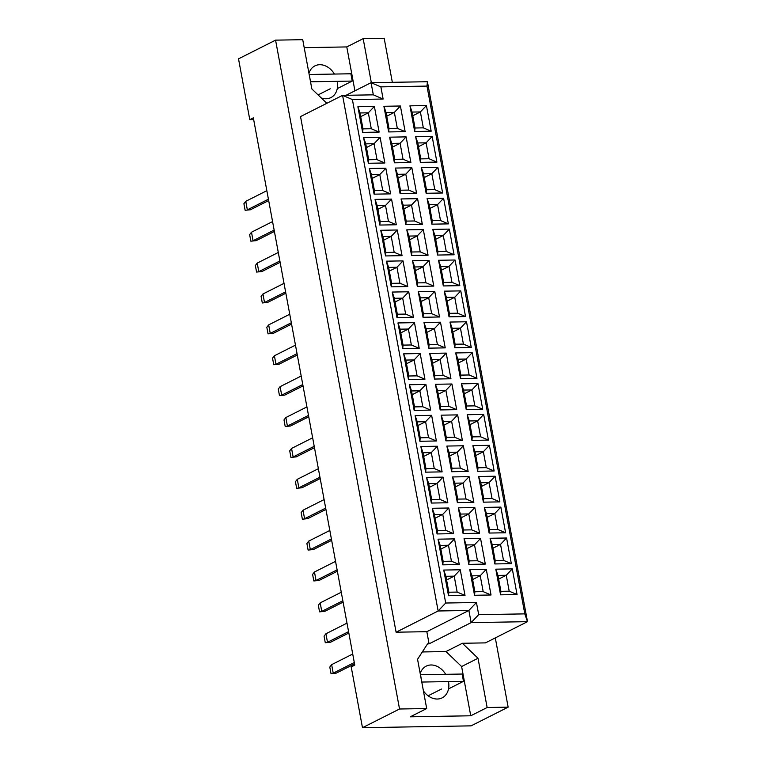 <?xml version="1.0" encoding="UTF-8"?>
<svg xmlns="http://www.w3.org/2000/svg" width="766" height="766" viewBox="0 0 766 766"><rect width="100%" height="100%" fill="white"/><g stroke="black" fill="none" stroke-linecap="round" stroke-linejoin="round"><path stroke-width="1.15" d="M321.203 97.904A17.752 13.798 63.2 0 0 330.912 97.588A17.752 13.798 63.2 0 0 337.26 81.493M423.406 690.855A17.752 13.798 63.2 0 0 442.164 697.855A17.752 13.798 63.2 0 0 448.512 681.759M326.833 103.305L311.848 88.933L302.723 39.679L275.569 40.148L238.513 58.838L249.783 119.649L253.67 119.582M371.328 82.671L363.17 38.654L384.178 38.3L392.336 82.316M249.783 119.649L253.345 117.849L354.773 665.099L351.211 666.899L362.481 727.7L399.536 709L426.691 708.54L410.298 716.813L470.745 715.789L487.138 707.516L478.013 658.262L462.386 643.277L485.443 642.885L527.487 621.666L471.138 622.624L468.878 610.464L438.142 610.99L342.574 95.357L373.32 94.84L371.06 82.68L427.418 81.723L527.487 621.666L524.806 613.882L426.978 86.089L380.874 86.874L383.124 99.034L352.389 99.551L445.707 603.024L476.442 602.497L478.693 614.658L524.806 613.882M487.138 707.516L508.145 707.162L495.305 637.906M354.917 90.819L346.787 46.927L363.17 38.654M346.787 46.927L304.198 47.655M362.481 727.7L471.09 725.852L508.145 707.162M275.569 40.148L399.536 709M352.389 99.551L342.574 95.357L300.531 116.576L396.099 632.199L426.834 631.682L429.084 643.842L427.552 643.871L417.556 659.287L426.691 708.54M396.099 632.199L438.142 610.99L445.707 603.024M346.041 95.3L371.06 82.68L380.874 86.874M429.084 643.842L471.138 622.624L478.693 614.658M470.745 715.789L461.62 666.535L445.994 651.55L422.315 651.952M445.994 651.55L462.386 643.277M426.423 105.555L431.181 131.216L414.684 131.493L409.934 105.832L426.423 105.555L420.381 111.932L412.079 112.066L415.028 127.999L423.33 127.855L420.381 111.932L412.769 115.771M400.398 105.995L405.157 131.656L388.659 131.934L383.91 106.282L400.398 105.995L394.356 112.372L386.054 112.516L389.004 128.439L397.305 128.305L394.356 112.372L386.744 116.212M374.373 106.436L379.132 132.097L362.634 132.384L357.885 106.723L374.373 106.436L368.331 112.813L360.03 112.956L362.979 128.88L371.28 128.745L368.331 112.813L360.719 116.652M432.148 136.444L436.907 162.105L420.41 162.382L415.66 136.721L432.148 136.444L426.107 142.821L417.805 142.955L420.754 158.888L429.056 158.744L426.107 142.821L418.495 146.66M406.124 136.884L410.882 162.545L394.385 162.823L389.635 137.171L406.124 136.884L400.082 143.261L391.78 143.405L394.729 159.328L403.031 159.194L400.082 143.261L392.47 147.101M380.099 137.325L384.858 162.986L368.36 163.273L363.601 137.612L380.099 137.325L374.057 143.702L365.755 143.845L368.705 159.768L377.006 159.634L374.057 143.702L366.445 147.541M437.874 167.333L442.633 192.994L426.135 193.271L421.377 167.61L437.874 167.333L431.832 173.71L423.531 173.844L426.48 189.776L434.782 189.642L431.832 173.71L424.22 177.549M411.849 167.773L416.608 193.434L400.111 193.712L395.352 168.06L411.849 167.773L405.808 174.15L397.506 174.294L400.455 190.217L408.757 190.083L405.808 174.15L398.196 177.99M385.825 168.214L390.583 193.875L374.086 194.162L369.327 168.501L385.825 168.214L379.783 174.591L371.481 174.734L374.43 190.657L382.732 190.523L379.783 174.591L372.161 178.43M443.6 198.222L448.359 223.883L431.861 224.16L427.102 198.499L443.6 198.222L437.558 204.599L429.257 204.733L432.206 220.665L440.507 220.531L437.558 204.599L429.937 208.438M417.575 198.662L422.334 224.323L405.836 224.601L401.078 198.949L417.575 198.662L411.534 205.039L403.232 205.183L406.181 221.106L414.483 220.972L411.534 205.039L403.912 208.879M391.55 199.103L396.309 224.764L379.812 225.051L375.053 199.39L391.55 199.103L385.509 205.48L377.207 205.623L380.156 221.546L388.458 221.412L385.509 205.48L377.887 209.319M449.326 229.111L454.085 254.772L437.587 255.049L432.828 229.388L449.326 229.111L443.275 235.488L434.983 235.622L437.932 251.554L446.233 251.42L443.275 235.488L435.663 239.327M423.301 229.551L428.06 255.212L411.562 255.49L406.803 229.838L423.301 229.551L417.25 235.928L408.958 236.072L411.907 251.995L420.208 251.861L417.25 235.928L409.638 239.768M397.276 229.992L402.035 255.653L385.537 255.94L380.779 230.279L397.276 229.992L391.225 236.368L382.933 236.512L385.882 252.445L394.184 252.301L391.225 236.368L383.613 240.208M455.052 260L459.811 285.661L443.313 285.938L438.554 260.277L455.052 260L449 266.377L440.709 266.511L443.658 282.443L451.959 282.309L449 266.377L441.388 270.216M429.027 260.44L433.786 286.101L417.288 286.379L412.529 260.727L429.027 260.44L422.976 266.817L414.684 266.961L417.633 282.884L425.934 282.75L422.976 266.817L415.364 270.657M403.002 260.88L407.761 286.541L391.263 286.829L386.504 261.168L403.002 260.88L396.951 267.257L388.659 267.401L391.608 283.334L399.909 283.19L396.951 267.257L389.339 271.097M460.778 290.889L465.536 316.55L449.039 316.827L444.28 291.166L460.778 290.889L454.726 297.265L446.434 297.4L449.383 313.332L457.685 313.198L454.726 297.265L447.114 301.105M434.753 291.329L439.512 316.99L423.014 317.268L418.255 291.616L434.753 291.329L428.701 297.706L420.41 297.85L423.359 313.773L431.66 313.639L428.701 297.706L421.089 301.545M408.728 291.769L413.487 317.43L396.989 317.718L392.23 292.057L408.728 291.769L402.677 298.146L394.375 298.29L397.334 314.223L405.635 314.079L402.677 298.146L395.065 301.986M466.504 321.777L471.253 347.438L454.765 347.716L450.006 322.055L466.504 321.777L460.452 328.154L452.151 328.288L455.109 344.221L463.411 344.087L460.452 328.154L452.84 331.994M440.479 322.218L445.228 347.879L428.74 348.157L423.981 322.505L440.479 322.218L434.427 328.595L426.126 328.738L429.084 344.662L437.386 344.528L434.427 328.595L426.815 332.434M414.454 322.658L419.203 348.319L402.715 348.607L397.956 322.946L414.454 322.658L408.402 329.035L400.101 329.179L403.06 345.112L411.361 344.968L408.402 329.035L400.79 332.875M472.229 352.666L476.979 378.327L460.49 378.605L455.732 352.944L472.229 352.666L466.178 359.043L457.877 359.177L460.835 375.11L469.127 374.976L466.178 359.043L458.566 362.883M446.205 353.107L450.954 378.768L434.466 379.046L429.707 353.394L446.205 353.107L440.153 359.484L431.852 359.627L434.81 375.551L443.102 375.417L440.153 359.484L432.541 363.323M420.18 353.557L424.929 379.208L408.441 379.496L403.682 353.835L420.18 353.557L414.128 359.924L405.827 360.068L408.785 376.001L417.077 375.857L414.128 359.924L406.516 363.764M477.955 383.555L482.704 409.216L466.207 409.494L461.458 383.833L477.955 383.555L471.904 389.932L463.602 390.066L466.561 405.999L474.853 405.865L471.904 389.932L464.292 393.772M451.93 383.996L456.68 409.657L440.182 409.934L435.433 384.283L451.93 383.996L445.879 390.373L437.577 390.516L440.536 406.44L448.828 406.306L445.879 390.373L438.267 394.212M425.906 384.446L430.655 410.097L414.157 410.385L409.408 384.724L425.906 384.446L419.854 390.813L411.553 390.957L414.511 406.89L422.803 406.746L419.854 390.813L412.242 394.653M483.681 414.444L488.43 440.105L471.933 440.383L467.183 414.722L483.681 414.444L477.63 420.821L469.328 420.955L472.287 436.888L480.579 436.754L477.63 420.821L470.018 424.661M457.647 414.885L462.405 440.546L445.908 440.833L441.159 415.172L457.647 414.885L451.605 421.262L443.303 421.405L446.252 437.329L454.554 437.195L451.605 421.262L443.993 425.101M431.622 415.335L436.381 440.986L419.883 441.273L415.134 415.612L431.622 415.335L425.58 421.702L417.279 421.846L420.228 437.779L428.529 437.635L425.58 421.702L417.968 425.542M489.397 445.333L494.156 470.994L477.658 471.272L472.909 445.62L489.397 445.333L483.356 451.71L475.054 451.844L478.003 467.777L486.305 467.643L483.356 451.71L475.743 455.55M463.373 445.774L468.131 471.435L451.634 471.722L446.884 446.061L463.373 445.774L457.331 452.151L449.029 452.294L451.978 468.218L460.28 468.083L457.331 452.151L449.719 455.99M437.348 446.224L442.106 471.875L425.609 472.162L420.86 446.501L437.348 446.224L431.306 452.591L423.004 452.735L425.953 468.668L434.255 468.524L431.306 452.591L423.694 456.431M495.123 476.222L499.882 501.883L483.384 502.161L478.626 476.509L495.123 476.222L489.081 482.599L480.78 482.743L483.729 498.666L492.031 498.532L489.081 482.599L481.469 486.439M469.098 476.663L473.857 502.324L457.359 502.611L452.601 476.95L469.098 476.663L463.057 483.04L454.755 483.183L457.704 499.106L466.006 498.972L463.057 483.04L455.444 486.879M443.074 477.113L447.832 502.764L431.335 503.051L426.576 477.39L443.074 477.113L437.032 483.48L428.73 483.624L431.679 499.556L439.981 499.413L437.032 483.48L429.42 487.32M500.849 507.111L505.608 532.772L489.11 533.05L484.351 507.398L500.849 507.111L494.807 513.488L486.506 513.632L489.455 529.555L497.756 529.421L494.807 513.488L487.186 517.328M474.824 507.552L479.583 533.213L463.085 533.5L458.327 507.839L474.824 507.552L468.782 513.929L460.481 514.072L463.43 529.995L471.732 529.861L468.782 513.929L461.161 517.768M448.799 508.002L453.558 533.653L437.06 533.94L432.302 508.279L448.799 508.002L442.758 514.369L434.456 514.513L437.405 530.445L445.707 530.302L442.758 514.369L435.136 518.209M506.575 538L511.334 563.661L494.836 563.939L490.077 538.287L506.575 538L500.533 544.377L492.232 544.521L495.181 560.444L503.482 560.31L500.533 544.377L492.911 548.217M480.55 538.441L485.309 564.102L468.811 564.389L464.052 538.728L480.55 538.441L474.508 544.817L466.207 544.961L469.156 560.884L477.457 560.75L474.508 544.817L466.887 548.657M454.525 538.891L459.284 564.542L442.786 564.829L438.028 539.168L454.525 538.891L448.474 545.258L440.182 545.402L443.131 561.334L451.433 561.191L448.474 545.258L440.862 549.098M512.301 568.889L517.06 594.55L500.562 594.828L495.803 569.176L512.301 568.889L506.249 575.266L497.957 575.41L500.907 591.333L509.208 591.199L506.249 575.266L498.637 579.106M486.276 569.33L491.035 594.99L474.537 595.278L469.778 569.617L486.276 569.33L480.225 575.706L471.933 575.85L474.882 591.773L483.183 591.639L480.225 575.706L472.612 579.546M460.251 569.78L465.01 595.431L448.512 595.718L443.753 570.057L460.251 569.78L454.2 576.147L445.908 576.291L448.857 592.223L457.158 592.08L454.2 576.147L446.588 579.986M426.834 631.682L468.878 610.464L476.442 602.497M461.62 666.535L478.013 658.262M445.678 674.329A17.752 13.798 63.2 0 0 426.164 666.152A17.752 13.798 63.2 0 0 420.208 673.573M334.426 74.053A17.752 13.798 63.2 0 0 314.912 65.886A17.752 13.798 63.2 0 0 308.957 73.297M445.908 576.291L443.753 570.057M448.857 592.223L448.512 595.718M465.01 595.431L457.158 592.08M471.933 575.85L469.778 569.617M474.882 591.773L474.537 595.278M491.035 594.99L483.183 591.639M497.957 575.41L495.803 569.176M500.907 591.333L500.562 594.828M517.06 594.55L509.208 591.199M440.182 545.402L438.028 539.168M443.131 561.334L442.786 564.829M459.284 564.542L451.433 561.191M466.207 544.961L464.052 538.728M469.156 560.884L468.811 564.389M485.309 564.102L477.457 560.75M492.232 544.521L490.077 538.287M495.181 560.444L494.836 563.939M511.334 563.661L503.482 560.31M434.456 514.513L432.302 508.279M437.405 530.445L437.06 533.94M453.558 533.653L445.707 530.302M460.481 514.072L458.327 507.839M463.43 529.995L463.085 533.5M479.583 533.213L471.732 529.861M486.506 513.632L484.351 507.398M489.455 529.555L489.11 533.05M505.608 532.772L497.756 529.421M428.73 483.624L426.576 477.39M431.679 499.556L431.335 503.051M447.832 502.764L439.981 499.413M454.755 483.183L452.601 476.95M457.704 499.106L457.359 502.611M473.857 502.324L466.006 498.972M480.78 482.743L478.626 476.509M483.729 498.666L483.384 502.161M499.882 501.883L492.031 498.532M423.004 452.735L420.86 446.501M425.953 468.668L425.609 472.162M442.106 471.875L434.255 468.524M449.029 452.294L446.884 446.061M451.978 468.218L451.634 471.722M468.131 471.435L460.28 468.083M475.054 451.844L472.909 445.62M478.003 467.777L477.658 471.272M494.156 470.994L486.305 467.643M417.279 421.846L415.134 415.612M420.228 437.779L419.883 441.273M436.381 440.986L428.529 437.635M443.303 421.405L441.159 415.172M446.252 437.329L445.908 440.833M462.405 440.546L454.554 437.195M469.328 420.955L467.183 414.722M472.287 436.888L471.933 440.383M488.43 440.105L480.579 436.754M411.553 390.957L409.408 384.724M414.511 406.89L414.157 410.385M430.655 410.097L422.803 406.746M437.577 390.516L435.433 384.283M440.536 406.44L440.182 409.934M456.68 409.657L448.828 406.306M463.602 390.066L461.458 383.833M466.561 405.999L466.207 409.494M482.704 409.216L474.853 405.865M405.827 360.068L403.682 353.835M408.785 376.001L408.441 379.496M424.929 379.208L417.077 375.857M431.852 359.627L429.707 353.394M434.81 375.551L434.466 379.046M450.954 378.768L443.102 375.417M457.877 359.177L455.732 352.944M460.835 375.11L460.49 378.605M476.979 378.327L469.127 374.976M400.101 329.179L397.956 322.946M403.06 345.112L402.715 348.607M419.203 348.319L411.361 344.968M426.126 328.738L423.981 322.505M429.084 344.662L428.74 348.157M445.228 347.879L437.386 344.528M452.151 328.288L450.006 322.055M455.109 344.221L454.765 347.716M471.253 347.438L463.411 344.087M394.375 298.29L392.23 292.057M397.334 314.223L396.989 317.718M413.487 317.43L405.635 314.079M420.41 297.85L418.255 291.616M423.359 313.773L423.014 317.268M439.512 316.99L431.66 313.639M446.434 297.4L444.28 291.166M449.383 313.332L449.039 316.827M465.536 316.55L457.685 313.198M388.659 267.401L386.504 261.168M391.608 283.334L391.263 286.829M407.761 286.541L399.909 283.19M414.684 266.961L412.529 260.727M417.633 282.884L417.288 286.379M433.786 286.101L425.934 282.75M440.709 266.511L438.554 260.277M443.658 282.443L443.313 285.938M459.811 285.661L451.959 282.309M382.933 236.512L380.779 230.279M385.882 252.445L385.537 255.94M402.035 255.653L394.184 252.301M408.958 236.072L406.803 229.838M411.907 251.995L411.562 255.49M428.06 255.212L420.208 251.861M434.983 235.622L432.828 229.388M437.932 251.554L437.587 255.049M454.085 254.772L446.233 251.42M377.207 205.623L375.053 199.39M380.156 221.546L379.812 225.051M396.309 224.764L388.458 221.412M403.232 205.183L401.078 198.949M406.181 221.106L405.836 224.601M422.334 224.323L414.483 220.972M429.257 204.733L427.102 198.499M432.206 220.665L431.861 224.16M448.359 223.883L440.507 220.531M371.481 174.734L369.327 168.501M374.43 190.657L374.086 194.162M390.583 193.875L382.732 190.523M397.506 174.294L395.352 168.06M400.455 190.217L400.111 193.712M416.608 193.434L408.757 190.083M423.531 173.844L421.377 167.61M426.48 189.776L426.135 193.271M442.633 192.994L434.782 189.642M365.755 143.845L363.601 137.612M368.705 159.768L368.36 163.273M384.858 162.986L377.006 159.634M391.78 143.405L389.635 137.171M394.729 159.328L394.385 162.823M410.882 162.545L403.031 159.194M417.805 142.955L415.66 136.721M420.754 158.888L420.41 162.382M436.907 162.105L429.056 158.744M360.03 112.956L357.885 106.723M362.979 128.88L362.634 132.384M379.132 132.097L371.28 128.745M386.054 112.516L383.91 106.282M389.004 128.439L388.659 131.934M405.157 131.656L397.305 128.305M412.079 112.066L409.934 105.832M415.028 127.999L414.684 131.493M431.181 131.216L423.33 127.855M373.32 94.84L383.124 99.034M426.978 86.089L427.418 81.723M352.714 654.02L331.64 664.658L333.22 673.17L354.294 662.533M331.008 673.62L336.293 673.113L331.008 673.62L329.792 667.052L331.64 664.658M336.293 673.113L354.553 663.902M346.988 623.131L325.914 633.769L327.494 642.281L348.568 631.644M325.282 642.731L330.567 642.224L325.282 642.731L324.066 636.163L325.914 633.769M330.567 642.224L348.827 633.013M341.272 592.242L320.188 602.88L321.768 611.392L342.842 600.755M319.556 611.842L324.841 611.335L319.556 611.842L318.34 605.274L320.188 602.88M324.841 611.335L343.101 602.124M329.82 530.465L308.736 541.102L310.316 549.615L331.4 538.977M308.104 550.065L313.39 549.557L308.104 550.065L306.888 543.496L308.736 541.102M313.39 549.557L331.649 540.346M318.369 468.687L297.285 479.325L298.864 487.837L319.949 477.199M296.653 488.287L301.938 487.779L296.653 488.287L295.437 481.718L297.285 479.325M301.938 487.779L320.198 478.568M306.917 406.909L285.842 417.547L287.413 426.059L308.497 415.421M285.201 426.509L290.486 426.001L285.201 426.509L283.985 419.94L285.842 417.547M290.486 426.001L308.746 416.79M335.546 561.354L314.462 571.991L316.042 580.504L337.117 569.866M313.83 580.954L319.116 580.446L313.83 580.954L312.614 574.385L314.462 571.991M319.116 580.446L337.375 571.235M324.095 499.576L303.01 510.213L304.59 518.726L325.674 508.088M302.379 519.176L307.664 518.668L302.379 519.176L301.162 512.607L303.01 510.213M307.664 518.668L325.923 509.457M312.643 437.798L291.559 448.436L293.139 456.948L314.223 446.31M290.927 457.398L296.212 456.89L290.927 457.398L289.711 450.829L291.559 448.436M296.212 456.89L314.472 447.679M301.191 376.02L280.117 386.658L281.687 395.17L302.771 384.532M279.485 395.62L284.76 395.112L279.485 395.62L278.259 389.051L280.117 386.658M284.76 395.112L303.03 385.901M448.522 688.893L463.478 681.347L462.128 674.042L420.534 674.75L421.788 682.094M463.478 681.347L421.884 682.046M428.117 695.796L441.475 689.046M337.26 88.626L352.226 81.072L350.876 73.775L309.272 74.484L310.536 81.828M352.226 81.072L310.632 81.78M318.082 94.907L330.223 88.779M295.465 345.131L274.391 355.769L275.971 364.281L297.045 353.643M273.759 364.731L279.044 364.223L273.759 364.731L272.533 358.162L274.391 355.769M279.044 364.223L297.304 355.012M284.023 283.353L262.939 293.991L264.519 302.503L285.594 291.865M262.307 302.953L267.593 302.446L262.307 302.953L261.091 296.385L262.939 293.991M267.593 302.446L285.852 293.234M272.572 221.575L251.487 232.213L253.067 240.725L274.142 230.087M250.855 241.175L256.141 240.668L250.855 241.175L249.639 234.607L251.487 232.213M256.141 240.668L274.4 231.456M289.74 314.242L268.665 324.88L270.245 333.392L291.319 322.754M268.033 333.842L273.318 333.334L268.033 333.842L266.817 327.274L268.665 324.88M273.318 333.334L291.578 324.123M278.297 252.464L257.213 263.102L258.793 271.614L279.868 260.976M256.581 272.064L261.867 271.557L256.581 272.064L255.365 265.496L257.213 263.102M261.867 271.557L280.126 262.345M266.846 190.686L245.762 201.324L247.341 209.836L268.426 199.198M245.13 210.286L250.415 209.779L245.13 210.286L243.914 203.718L245.762 201.324M250.415 209.779L268.675 200.568"/></g></svg>
